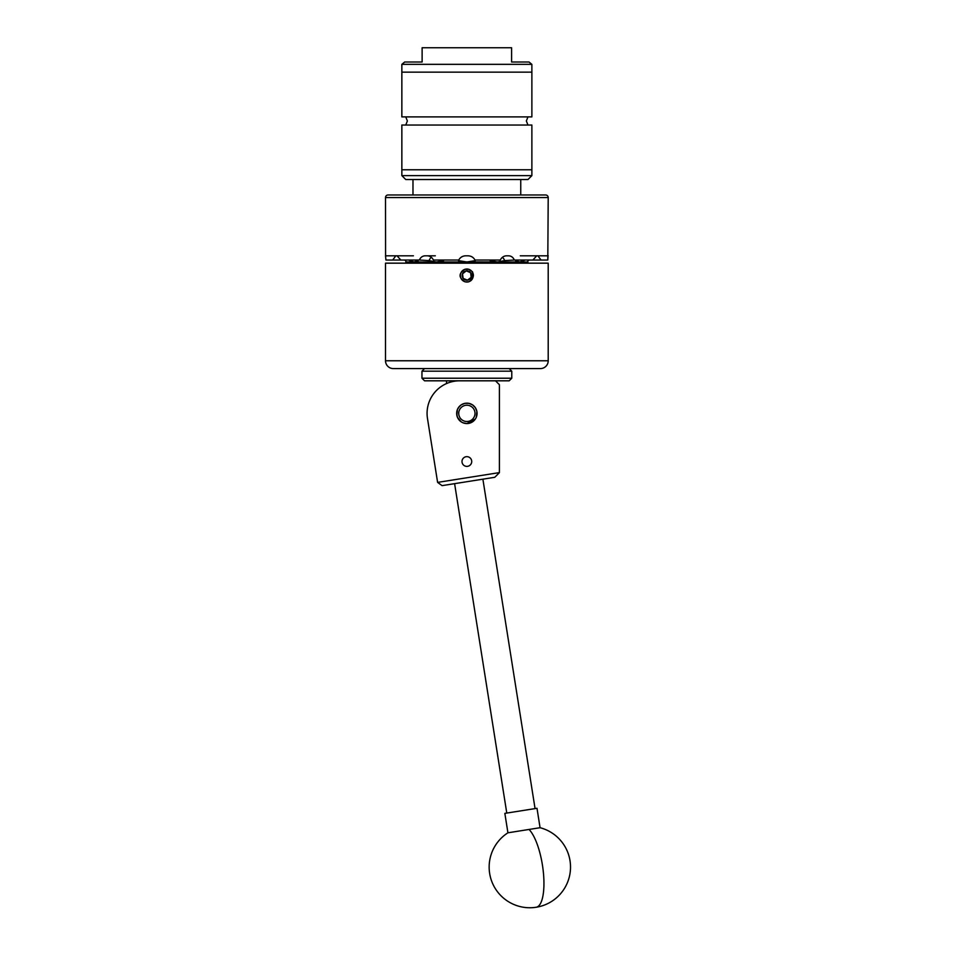 <?xml version="1.0" encoding="UTF-8"?>
<svg xmlns="http://www.w3.org/2000/svg" width="955" height="955" viewBox="0 0 955 955"><rect width="100%" height="100%" fill="white"/><g stroke="black" fill="none" stroke-linecap="round" stroke-linejoin="round"><path stroke-width="1.43" d="M461.993 461.516A4.871 4.871 0 0 0 466.864 466.386A4.871 4.871 0 0 0 471.722 461.516A4.871 4.871 0 0 0 466.864 456.657A4.871 4.871 0 0 0 461.993 461.516M456.657 413.36A10.207 10.207 0 0 0 466.864 423.566A10.207 10.207 0 0 0 477.07 413.36A10.207 10.207 0 0 0 466.864 403.153A10.207 10.207 0 0 0 456.657 413.36L457.445 417.311M437.605 482.394L427.374 417.789A32.542 32.542 0 0 1 459.606 380.818L495.502 380.818L499.405 384.722L499.405 472.653L494.762 477.297L442.07 485.641L437.605 482.394L499.405 472.606M529.034 829.453L507.929 832.808A40.671 40.671 0 0 0 536.197 907.25A40.671 12.761 -99 0 0 543.467 873.336A40.671 12.761 -99 0 0 529.034 829.453L540.064 827.71L536.996 808.288L504.849 813.374L507.929 832.808M488.793 380.818L424.557 380.818L421.955 378.216L511.773 378.216L511.773 371.185L421.955 371.185L421.955 378.216M511.773 378.216L509.17 380.818L495.502 380.818M461.778 407.009A8.129 8.129 0 0 0 460.513 418.445A8.129 8.129 0 0 0 471.949 419.711A8.129 8.129 0 0 0 473.214 408.274A8.129 8.129 0 0 0 461.778 407.009M473.214 421.298A10.171 10.171 0 0 1 458.925 419.723A10.171 10.171 0 0 1 460.513 405.421A10.171 10.171 0 0 1 474.802 407.009A10.171 10.171 0 0 1 473.214 421.298M412.978 179.528L412.978 194.963L545.603 194.963A2.602 2.602 0 0 1 548.206 197.566L385.51 197.566A2.602 2.602 0 0 1 388.124 194.963L545.603 194.963M531.875 175.625L527.972 179.528L405.756 179.528L401.852 175.625L531.875 175.625L531.875 169.775L401.852 169.775L531.875 169.775L531.875 125.033L401.852 125.033L401.852 175.625M466.864 116.892L531.875 116.892L531.875 64.343L401.852 64.343L401.852 72.15L531.875 72.15L401.852 72.15L401.852 116.892L466.864 116.892M401.852 64.343L404.693 62.003L422.122 62.003L422.122 47.75L511.605 47.75L511.605 62.003L511.605 47.881M511.605 62.003L529.034 62.003L531.875 64.343M422.122 49.373L422.122 62.003M471.519 274.945A4.691 4.691 0 0 0 462.53 273.703A4.691 4.691 0 0 0 467.449 280.185A4.691 4.691 0 0 0 471.519 274.945M470.899 275.016L470.612 272.688L466.279 270.862L462.53 273.703L463.115 278.359L467.449 280.185L471.197 277.344L470.899 275.016M473.358 274.718L473.405 275.529C472.665 280.424 469.836 282.513 464.942 281.773C458.46 277.607 458.46 273.44 464.942 269.274L468.786 269.274L471.985 271.518A6.506 6.506 0 0 0 460.406 276.329A6.506 6.506 0 0 0 469.227 281.594L468.738 281.785A6.542 6.542 0 0 1 467.962 281.976M458.388 407.678L461.158 404.896L464.834 403.356L468.893 403.356L472.57 404.896L475.339 407.678L476.867 411.342L476.282 417.311M476.282 417.299L475.339 419.054L466.864 423.566L468.893 423.363M472.57 421.824L474.086 420.57M475.304 407.63L474.086 406.15M457.445 409.42L456.86 415.389M457.445 417.299L461.158 421.824M462.924 422.779L466.864 423.566M457.445 409.432L459.642 406.15M385.51 360.775A7.807 7.807 0 0 0 393.329 368.582L540.399 368.582A7.807 7.807 0 0 0 548.206 360.775L548.206 263.162L385.51 263.162L385.51 360.775L548.206 360.775M548.206 255.809L537.904 255.809L541.031 260.035L547.8 260.035L548.206 197.566M385.581 256.083L385.51 197.566M385.522 255.809L385.927 260.035L392.696 260.035L395.824 255.809L385.522 255.809M413.431 255.809L395.824 255.809M397.017 255.809L405.851 255.809L397.017 255.809L400.837 260.035L419.352 260.035C420.57 257.337 422.504 255.928 425.154 255.809L427.231 255.809C429.953 255.916 432.03 257.325 433.439 260.035L458.734 260.035C460.25 257.337 462.566 255.928 465.67 255.809L468.057 255.809C471.161 255.916 473.477 257.325 474.993 260.035L500.289 260.035C501.697 257.337 503.763 255.928 506.496 255.809L508.561 255.809C511.212 255.916 513.145 257.325 514.375 260.035L532.89 260.035L536.71 255.809L520.296 255.809M537.904 255.809L536.71 255.809M527.876 263.162L527.876 260.608L527.876 261.992L519.699 261.992L523.901 260.608L519.699 261.992L497.364 261.992L504.646 260.608L497.364 261.992L466.267 261.885M405.851 263.162L405.851 260.608L404.431 260.035L405.851 260.608M473.238 274.073L472.462 271.697M467.138 268.988L465.001 269.25M469.239 281.618L468.475 281.868M541.031 260.035L532.89 260.035M514.375 260.035L504.646 260.608A7.807 6.769 90 0 0 502.402 257.313M431.326 257.313A7.807 6.769 -90 0 0 429.082 260.608L419.352 260.035M400.837 260.035L392.696 260.035M548.039 256.955L547.931 258.196M547.919 258.328L547.8 260.035M385.677 256.871L385.605 256.262M412.978 194.963L388.124 194.963M475.268 260.608L466.864 261.992L475.268 260.608A7.807 7.807 0 0 0 474.993 260.035L475.268 260.608M435.325 255.809L427.231 255.809M443.633 260.608L436.363 261.992L443.633 260.608L442.69 260.035M409.958 260.035A7.807 3.904 -90 0 0 409.826 260.608L414.028 261.992L418.23 260.608L416.858 260.035M429.082 260.608L436.363 261.992L405.851 261.992M458.734 260.035L458.46 260.608L458.734 260.035A7.807 7.807 0 0 0 458.46 260.608L466.864 261.992L436.363 261.992M491.037 260.035L490.094 260.608L497.364 261.992M516.87 260.035L515.497 260.608L519.699 261.992M524.999 260.035L523.901 260.608A7.807 3.904 90 0 0 523.77 260.035M408.728 260.035L409.826 260.608M529.297 260.035L527.876 260.608M472.809 277.153L472.773 273.787L471.066 280.03L469.227 281.594M471.985 271.518L472.773 273.787M462.554 273.799L466.279 270.862L470.612 272.688L471.197 277.344L467.449 280.185L463.115 278.359M535.063 808.599L482.884 479.171M506.783 813.075L454.604 483.648M536.197 907.25A40.671 40.671 0 0 0 540.064 827.71M424.557 368.582L421.955 371.185M509.17 368.582L511.773 371.185M520.75 179.528L520.75 194.963M527.972 116.892L526.348 120.963L527.972 125.033M405.756 116.892L407.379 120.963L405.756 125.033M446.522 380.818L446.522 383.564"/></g></svg>
